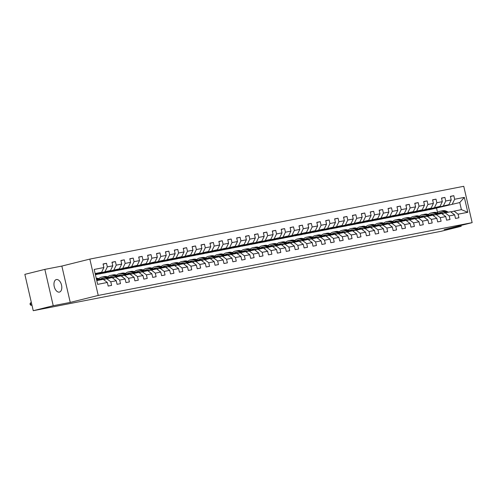 <?xml version="1.0" encoding="UTF-8"?>
<svg xmlns="http://www.w3.org/2000/svg" width="497" height="497" viewBox="0 0 497 497"><rect width="100%" height="100%" fill="white"/><g stroke="black" fill="none" stroke-linecap="round" stroke-linejoin="round"><path stroke-width="0.75" d="M59.336 292.112A6.455 3.721 76 0 0 59.447 292.087A6.455 3.721 76 0 0 61.516 285.023A6.455 3.721 76 0 0 56.434 279.538A6.455 3.721 76 0 0 56.323 279.562A6.455 3.721 76 0 0 54.254 286.632A6.455 3.721 76 0 0 59.336 292.112M44.842 269.38L53.229 305.717L70.245 302.406L61.852 266.069L44.842 269.38L24.85 274.356L33.243 310.7L441.181 231.279L461.173 226.303L460.974 225.427M61.852 266.069L89.839 259.092L463.757 186.3L472.15 222.644L98.232 295.435L89.839 259.092M96.772 280.6L103.239 279.339L107.346 282.476L108.178 286.061L111.601 285.39L110.775 281.805L116.255 280.743L117.081 284.327L120.504 283.657L119.678 280.072L125.157 279.003L125.99 282.594L129.413 281.923L128.586 278.339L134.066 277.27L134.892 280.855L138.315 280.19L137.489 276.605L142.968 275.537L143.795 279.121L147.224 278.457L146.398 274.872L151.877 273.804L152.703 277.388L156.126 276.723L155.3 273.139L160.78 272.07L161.606 275.655L165.035 274.99L164.209 271.405L169.688 270.337L170.514 273.922L173.938 273.257L173.111 269.672L178.591 268.604L179.417 272.188L182.846 271.524L182.02 267.939L187.499 266.87L188.326 270.455L191.749 269.79L190.923 266.206L196.402 265.137L197.228 268.722L200.658 268.057L199.831 264.472L205.311 263.404L206.137 266.988L209.56 266.324L208.734 262.739L214.213 261.671L215.039 265.255L218.469 264.59L217.643 261L223.122 259.937L223.948 263.522L227.371 262.851L226.545 259.266L232.024 258.204L232.851 261.789L236.28 261.118L235.454 257.533L240.933 256.471L241.759 260.055L245.183 259.384L244.356 255.8L249.836 254.737L250.662 258.322L254.091 257.651L253.259 254.066L258.744 252.998L259.571 256.589L262.994 255.918L262.167 252.333L267.647 251.265L268.473 254.849L271.902 254.184L271.07 250.6L276.556 249.531L277.382 253.116L280.805 252.451L279.979 248.867L285.458 247.798L286.284 251.383L289.714 250.718L288.881 247.133L294.367 246.065L295.193 249.649L298.616 248.985L297.79 245.4L303.269 244.331L304.096 247.916L307.525 247.251L306.692 243.667L312.178 242.598L313.004 246.183L316.427 245.518L315.601 241.933L321.081 240.865L321.907 244.449L325.336 243.785L324.504 240.2L329.989 239.132L330.816 242.716L334.239 242.051L333.412 238.467L338.892 237.398L339.718 240.983L343.147 240.318L342.315 236.734L347.801 235.665L348.627 239.25L352.05 238.585L351.224 234.994L356.703 233.932L357.529 237.516L360.959 236.845L360.126 233.261L365.612 232.198L366.438 235.783L369.861 235.112L369.035 231.527L374.514 230.465L375.341 234.05L378.77 233.379L377.937 229.794L383.423 228.732L384.249 232.316L387.672 231.645L386.846 228.061L392.326 226.992L393.152 230.583L396.581 229.912L395.749 226.328L401.228 225.259L402.061 228.844L405.484 228.179L404.657 224.594L410.137 223.526L410.963 227.11L414.392 226.446L413.56 222.861L419.039 221.792L419.872 225.377L423.295 224.712L422.469 221.128L427.948 220.059L428.774 223.644L432.204 222.979L431.371 219.394L436.851 218.326L437.683 221.91L441.106 221.246L440.28 217.661L445.759 216.593L446.586 220.177L450.015 219.512L449.182 215.928L454.662 214.859L455.494 218.444L458.917 217.779L458.091 214.195L467.795 212.306L464.347 197.371L459.775 202.546L429.159 209.765L459.775 202.546L461.402 209.616L467.795 212.306M107.346 282.476L97.642 284.365L94.194 269.436L103.898 267.548L103.072 263.957L106.501 263.292L103.115 264.137M464.347 197.371L454.643 199.266L453.817 195.675L450.388 196.346L451.22 199.931L445.734 200.999L444.908 197.415L441.485 198.079L442.311 201.664L436.832 202.733L436.006 199.148L432.576 199.813L433.409 203.397L427.923 204.466L427.097 200.881L423.674 201.546L424.5 205.131L419.021 206.199L418.194 202.614L414.765 203.279L415.598 206.864L410.118 207.932L409.286 204.348L405.863 205.012L406.689 208.597L401.209 209.666L400.383 206.081L396.954 206.746L397.786 210.33L392.307 211.399L391.474 207.814L388.051 208.479L388.878 212.064L383.398 213.132L382.572 209.548L379.143 210.212L379.975 213.797L374.496 214.866L373.663 211.281L370.24 211.946L371.066 215.53L365.587 216.599L364.761 213.014L361.331 213.679L362.164 217.27L356.684 218.332L355.852 214.747L352.429 215.418L353.255 219.003L347.776 220.065L346.949 216.481L343.526 217.152L344.353 220.736L338.873 221.799L338.041 218.214L334.618 218.885L335.444 222.47L329.965 223.532L329.138 219.947L325.715 220.618L326.541 224.203L321.062 225.271L320.23 221.681L316.806 222.352L317.633 225.936L312.153 227.005L311.327 223.42L307.904 224.085L308.73 227.669L303.251 228.738L302.418 225.153L298.995 225.818L299.821 229.403L294.342 230.471L293.516 226.887L290.093 227.551L290.919 231.136L285.44 232.205L284.607 228.62L281.184 229.285L282.01 232.869L276.531 233.938L275.705 230.353L272.281 231.018L273.108 234.603L267.628 235.671L266.796 232.087L263.373 232.751L264.199 236.336L258.72 237.404L257.893 233.82L254.47 234.485L255.296 238.069L249.817 239.138L248.985 235.553L245.561 236.218L246.388 239.802L240.908 240.871L240.082 237.286L236.659 237.951L237.485 241.536L232.006 242.604L231.173 239.02L227.75 239.684L228.577 243.275L223.097 244.338L222.271 240.753L218.848 241.424L219.674 245.009L214.195 246.071L213.362 242.486L209.939 243.157L210.765 246.742L205.286 247.804L204.46 244.22L201.037 244.891L201.863 248.475L196.383 249.537L195.557 245.953L192.128 246.624L192.954 250.208L187.475 251.277L186.648 247.686L183.225 248.357L184.052 251.942L178.572 253.01L177.746 249.426L174.317 250.09L175.143 253.675L169.663 254.744L168.837 251.159L165.414 251.824L166.24 255.408L160.761 256.477L159.935 252.892L156.505 253.557L157.332 257.142L151.852 258.21L151.026 254.626L147.603 255.29L148.429 258.875L142.95 259.943L142.123 256.359L138.694 257.024L139.52 260.608L134.041 261.677L133.215 258.092L129.792 258.757L130.618 262.341L125.138 263.41L124.312 259.825L120.883 260.49L121.709 264.075L116.23 265.143L115.403 261.559L111.98 262.223L112.807 265.808L107.327 266.877L106.501 263.292M116.255 280.743L112.148 277.606L103.426 279.482M95.256 274.04L110.514 270.536L95.343 274.4M106.669 278.674L110.775 281.805M107.327 266.877L105.035 271.604M112.807 265.808L110.514 270.536M125.157 279.003L121.051 275.872L112.334 277.748M95.362 274.499L119.423 268.802L95.418 274.735M115.571 276.941L119.678 280.072M116.23 265.143L113.937 269.871M121.709 264.075L119.423 268.802M134.066 277.27L129.959 274.139L121.237 276.015M99.655 273.909L128.325 267.069L105.134 272.847L98.114 274.108M124.48 275.208L128.586 278.339M125.138 263.41L122.846 268.138M130.618 262.341L128.325 267.069M142.968 275.537L138.862 272.406L130.146 274.282M108.563 272.176L137.234 265.336L114.043 271.113L107.023 272.375M133.382 273.474L137.489 276.605M134.041 261.677L131.748 266.404M139.52 260.608L137.234 265.336M151.877 273.804L147.771 270.672L139.048 272.549M117.466 270.443L146.137 263.603L122.945 269.38L115.925 270.641M142.291 271.741L146.398 274.872M142.95 259.943L140.657 264.671M148.429 258.875L146.137 263.603M160.78 272.07L156.673 268.939L147.957 270.815M126.375 268.709L155.045 261.869L131.854 267.647L124.834 268.908M151.194 270.008L155.3 273.139M151.852 258.21L149.56 262.932M157.332 257.142L155.045 261.869M169.688 270.337L165.582 267.206L156.859 269.082M135.277 266.976L163.948 260.136L140.757 265.907L133.736 267.175M160.102 268.274L164.209 271.405M160.761 256.477L158.468 261.198M166.24 255.408L163.948 260.136M178.591 268.604L174.484 265.473L165.768 267.349M144.186 265.243L172.857 258.403L149.665 264.174L142.645 265.441M169.005 266.541L173.111 269.672M169.663 254.744L167.371 259.465M175.143 253.675L172.857 258.403M187.499 266.87L183.393 263.739L174.671 265.615M153.088 263.509L181.759 256.669L158.568 262.441L151.548 263.708M177.914 264.808L182.02 267.939M178.572 253.01L176.28 257.732M184.052 251.942L181.759 256.669M196.402 265.137L192.296 262.006L183.573 263.876M161.997 261.776L190.668 254.93L167.477 260.708L160.456 261.975M186.816 263.075L190.923 266.206M187.475 251.277L185.182 255.998M192.954 250.208L190.668 254.93M205.311 263.404L201.204 260.273L192.482 262.143M170.9 260.043L199.57 253.197L176.379 258.974L169.359 260.242M195.725 261.335L199.831 264.472M196.383 249.537L194.091 254.265M201.863 248.475L199.57 253.197M214.213 261.671L210.107 258.539L201.384 260.409M179.808 258.31L208.479 251.463L185.288 257.241L178.268 258.508M204.627 259.602L208.734 262.739M205.286 247.804L202.993 252.532M210.765 246.742L208.479 251.463M223.122 259.937L219.015 256.806L210.293 258.676M188.711 256.576L217.382 249.73L194.19 255.508L187.17 256.775M213.536 257.868L217.643 261M214.195 246.071L211.902 250.799M219.674 245.009L217.382 249.73M232.024 258.204L227.918 255.073L219.196 256.943M197.62 254.843L226.284 247.997L203.099 253.774L196.079 255.036M222.439 256.135L226.545 259.266M223.097 244.338L220.805 249.065M228.577 243.275L226.284 247.997M240.933 256.471L236.827 253.333L228.104 255.209M206.522 253.11L235.193 246.263L212.002 252.041L204.981 253.302M231.347 254.402L235.454 257.533M232.006 242.604L229.713 247.332M237.485 241.536L235.193 246.263M249.836 254.737L245.729 251.6L237.007 253.476M215.431 251.376L244.095 244.53L220.91 250.308L213.89 251.569M240.25 252.669L244.356 255.8M240.908 240.871L238.616 245.599M246.388 239.802L244.095 244.53M258.744 252.998L254.638 249.867L245.916 251.743M224.333 249.643L253.004 242.797L229.813 248.575L222.793 249.836M249.159 250.935L253.259 254.066M249.817 239.138L247.525 243.865M255.296 238.069L253.004 242.797M267.647 251.265L263.54 248.133L254.818 250.01M233.242 247.904L261.907 241.064L238.722 246.841L231.701 248.102M258.061 249.202L262.167 252.333M258.72 237.404L256.427 242.132M264.199 236.336L261.907 241.064M276.556 249.531L272.449 246.4L263.727 248.276M242.145 246.17L270.815 239.33L247.624 245.108L240.604 246.369M266.97 247.469L271.07 250.6M267.628 235.671L265.336 240.399M273.108 234.603L270.815 239.33M285.458 247.798L281.352 244.667L272.629 246.543M251.053 244.437L279.718 237.597L256.533 243.375L249.513 244.636M275.872 245.735L279.979 248.867M276.531 233.938L274.238 238.666M282.01 232.869L279.718 237.597M294.367 246.065L290.26 242.934L281.538 244.81M259.956 242.704L288.627 235.864L265.435 241.641L258.415 242.903M284.781 244.002L288.881 247.133M285.44 232.205L283.147 236.926M290.919 231.136L288.627 235.864M303.269 244.331L299.163 241.2L290.441 243.076M268.865 240.97L297.529 234.13L274.344 239.902L267.324 241.169M293.684 242.269L297.79 245.4M294.342 230.471L292.05 235.193M299.821 229.403L297.529 234.13M312.178 242.598L308.072 239.467L299.349 241.343M277.767 239.237L306.438 232.397L283.247 238.169L276.226 239.436M302.592 240.536L306.692 243.667M303.251 228.738L300.958 233.46M308.73 227.669L306.438 232.397M321.081 240.865L316.974 237.734L308.252 239.61M286.676 237.504L315.34 230.664L292.155 236.435L285.135 237.703M311.495 238.802L315.601 241.933M312.153 227.005L309.861 231.726M317.633 225.936L315.34 230.664M329.989 239.132L325.883 236L317.161 237.87M295.578 235.771L324.249 228.924L301.058 234.702L294.038 235.969M320.403 237.069L324.504 240.2M321.062 225.271L318.77 229.993M326.541 224.203L324.249 228.924M338.892 237.398L334.785 234.267L326.063 236.137M304.481 234.037L333.152 227.191L309.966 232.969L302.946 234.236M329.306 235.329L333.412 238.467M329.965 223.532L327.672 228.26M335.444 222.47L333.152 227.191M347.801 235.665L343.694 232.534L334.972 234.404M313.39 232.304L342.06 225.458L318.869 231.235L311.849 232.503M338.215 233.596L342.315 236.734M338.873 221.799L336.581 226.526M344.353 220.736L342.06 225.458M356.703 233.932L352.597 230.801L343.874 232.671M322.292 230.571L350.963 223.725L327.778 229.502L320.758 230.77M347.117 231.863L351.224 234.994M347.776 220.065L345.483 224.793M353.255 219.003L350.963 223.725M365.612 232.198L361.505 229.067L352.783 230.937M331.201 228.837L359.871 221.991L336.68 227.769L329.66 229.03M356.026 230.13L360.126 233.261M356.684 218.332L354.392 223.06M362.164 217.27L359.871 221.991M374.514 230.465L370.408 227.328L361.686 229.204M340.103 227.104L368.774 220.258L345.589 226.036L338.569 227.297M364.928 228.396L369.035 231.527M365.587 216.599L363.295 221.327M371.066 215.53L368.774 220.258M383.423 228.732L379.317 225.595L370.594 227.471M349.012 225.371L377.683 218.525L354.491 224.302L347.471 225.563M373.831 226.663L377.937 229.794M374.496 214.866L372.203 219.593M379.975 213.797L377.683 218.525M392.326 226.992L388.219 223.861L379.497 225.737M357.915 223.638L386.585 216.791L363.4 222.569L356.38 223.83M382.74 224.93L386.846 228.061M383.398 213.132L381.106 217.86M388.878 212.064L386.585 216.791M401.228 225.259L397.128 222.128L388.406 224.004M366.823 221.898L395.494 215.058L372.303 220.836L365.283 222.097M391.642 223.196L395.749 226.328M392.307 211.399L390.015 216.127M397.786 210.33L395.494 215.058M410.137 223.526L406.03 220.395L397.308 222.271M375.726 220.165L404.396 213.325L381.211 219.102L374.191 220.364M400.551 221.463L404.657 224.594M401.209 209.666L398.917 214.393M406.689 208.597L404.396 213.325M419.039 221.792L414.939 218.661L406.217 220.538M384.635 218.431L413.305 211.592L390.114 217.369L383.094 218.63M409.453 219.73L413.56 222.861M410.118 207.932L407.826 212.66M415.598 206.864L413.305 211.592M427.948 220.059L423.842 216.928L415.119 218.804M393.537 216.698L422.208 209.858L399.023 215.636L392.003 216.897M418.362 217.997L422.469 221.128M419.021 206.199L416.728 210.921M424.5 205.131L422.208 209.858M436.851 218.326L432.75 215.195L424.028 217.071M402.446 214.965L431.116 208.125L407.925 213.896L400.905 215.164M427.265 216.263L431.371 219.394M427.923 204.466L425.637 209.187M433.409 203.397L431.116 208.125M445.759 216.593L441.653 213.462L432.93 215.338M411.348 213.232L440.019 206.392L416.834 212.163L409.814 213.43M436.173 214.53L440.28 217.661M436.832 202.733L434.54 207.454M442.311 201.664L440.019 206.392M454.662 214.859L450.562 211.728L441.839 213.604M420.257 211.498L448.928 204.658L425.736 210.43L418.716 211.697M445.076 212.797L449.182 215.928M445.734 200.999L443.448 205.721M451.22 199.931L448.928 204.658M461.402 209.616L450.742 211.865M453.985 211.063L458.091 214.195M454.643 199.266L452.351 203.987M53.229 305.717L33.243 310.7M70.245 302.406L98.232 295.435M472.15 222.644L444.163 229.614L461.173 226.303M437.546 212.486L436.583 208.318M95.219 273.859L101.612 272.269L95.144 273.53M435.117 208.094L429.159 209.765M429.141 209.666L427.625 209.964M103.898 267.548L101.612 272.269M453.817 195.675L450.431 196.52M435.136 208.175L433.62 208.467M426.215 209.827L420.232 211.399M426.233 209.908L424.711 210.2M444.908 197.415L441.522 198.253M417.306 211.56L411.33 213.132M417.325 211.641L415.809 211.933M436.006 199.148L432.62 199.987M408.404 213.294L402.421 214.866M408.422 213.375L406.9 213.667M427.097 200.881L423.711 201.72M399.495 215.027L393.518 216.599M399.513 215.108L397.998 215.406M418.194 202.614L414.809 203.453M390.592 216.76L384.61 218.338M390.611 216.841L389.095 217.139M409.286 204.348L405.9 205.193M381.684 218.5L375.707 220.072M381.702 218.574L380.186 218.873M400.383 206.081L396.997 206.926M372.781 220.233L366.798 221.805M372.8 220.308L371.284 220.606M391.474 207.814L388.095 208.659M363.872 221.966L357.896 223.538M363.891 222.041L362.375 222.339M382.572 209.548L379.186 210.393M354.97 223.7L348.987 225.271M354.988 223.774L353.473 224.072M373.663 211.281L370.284 212.126M346.061 225.433L340.085 227.005M346.08 225.508L344.564 225.806M364.761 213.014L361.375 213.859M337.159 227.166L331.176 228.738M337.177 227.241L335.661 227.539M355.852 214.747L352.472 215.592M328.25 228.9L322.273 230.471M328.268 228.98L326.753 229.272M346.949 216.481L343.564 217.326M319.347 230.633L313.365 232.205M319.366 230.714L317.85 231.006M338.041 218.214L334.661 219.059M310.439 232.366L304.462 233.938M310.457 232.447L308.941 232.739M329.138 219.947L325.752 220.792M301.536 234.099L295.553 235.671M301.555 234.18L300.039 234.472M320.23 221.681L316.85 222.526M292.627 235.833L286.651 237.404M292.646 235.913L291.13 236.205M311.327 223.42L307.941 224.259M283.725 237.566L277.742 239.138M283.744 237.647L282.228 237.939M302.418 225.153L299.039 225.992M274.816 239.299L268.84 240.871M274.835 239.38L273.319 239.672M293.516 226.887L290.13 227.725M265.914 241.033L259.931 242.604M265.932 241.113L264.416 241.412M284.607 228.62L281.227 229.459M257.005 242.772L251.028 244.344M257.024 242.847L255.508 243.145M275.705 230.353L272.319 231.198M248.102 244.505L242.12 246.077M248.121 244.58L246.605 244.878M266.796 232.087L263.416 232.931M239.194 246.239L233.217 247.81M239.212 246.313L237.696 246.611M257.893 233.82L254.507 234.665M230.291 247.972L224.309 249.544M230.31 248.046L228.794 248.345M248.985 235.553L245.605 236.398M221.382 249.705L215.406 251.277M221.401 249.78L219.885 250.078M240.082 237.286L236.696 238.131M212.48 251.439L206.497 253.01M212.499 251.513L210.983 251.811M231.173 239.02L227.794 239.865M203.571 253.172L197.595 254.744M203.59 253.246L202.074 253.545M222.271 240.753L218.885 241.598M194.669 254.905L188.686 256.477M194.687 254.986L193.171 255.278M213.362 242.486L209.982 243.331M185.76 256.638L179.784 258.21M185.779 256.719L184.263 257.011M204.46 244.22L201.074 245.064M176.857 258.372L170.875 259.943M176.876 258.452L175.36 258.744M195.557 245.953L192.171 246.798M167.949 260.105L161.972 261.677M167.967 260.186L166.452 260.478M186.648 247.686L183.263 248.531M159.046 261.838L153.064 263.41M159.065 261.919L157.549 262.211M177.746 249.426L174.36 250.264M150.137 263.572L144.161 265.143M150.156 263.652L148.64 263.944M168.837 251.159L165.451 251.998M141.235 265.305L135.259 266.877M141.254 265.386L139.738 265.678M159.935 252.892L156.549 253.731M132.326 267.038L126.35 268.61M132.345 267.119L130.829 267.417M151.026 254.626L147.64 255.464M123.424 268.778L117.447 270.349M123.442 268.852L121.927 269.15M142.123 256.359L138.738 257.204M114.521 270.511L108.539 272.083M114.534 270.585L113.018 270.884M133.215 258.092L129.829 258.937M105.612 272.244L99.636 273.816M105.631 272.319L104.115 272.617M124.312 259.825L120.926 260.67M115.403 261.559L112.018 262.404M441.758 212.511A6.405 5.231 -101 0 0 440.404 213.704M448.387 212.151L446.263 211.157A7.716 6.299 -101 0 0 442.883 210.703L441.802 210.914A7.716 6.299 -101 0 0 441.46 210.989M445.529 212.704L443.411 211.71A7.716 6.299 -101 0 0 440.031 211.256A7.716 6.299 -101 0 0 437.192 212.815M443.604 213.163L443.088 212.921A6.405 5.231 -101 0 0 440.28 212.542A6.405 5.231 -101 0 0 438.429 213.387M447.3 212.362L445.182 211.368A7.716 6.299 -101 0 0 441.802 210.914M439.385 213.84A6.405 5.231 79 0 1 441.187 212.468M440.031 211.256L441.112 211.045A7.716 6.299 79 0 1 444.492 211.498L446.617 212.492M440.833 212.474A6.405 5.231 -101 0 0 438.981 213.654M432.85 214.244A6.405 5.231 -101 0 0 431.502 215.437M439.478 213.884L437.36 212.89A7.716 6.299 -101 0 0 433.98 212.436L432.893 212.648A7.716 6.299 -101 0 0 432.552 212.722M436.627 214.437L434.502 213.443A7.716 6.299 -101 0 0 431.123 212.989A7.716 6.299 -101 0 0 428.29 214.549M434.695 214.897L434.179 214.654A6.405 5.231 -101 0 0 431.377 214.275A6.405 5.231 -101 0 0 429.52 215.126M438.397 214.095L436.273 213.101A7.716 6.299 -101 0 0 432.893 212.648M430.477 215.574A6.405 5.231 79 0 1 432.278 214.201M431.123 212.989L432.21 212.778A7.716 6.299 79 0 1 435.589 213.232L437.708 214.226M431.924 214.207A6.405 5.231 -101 0 0 430.079 215.387M423.947 215.978A6.405 5.231 -101 0 0 422.593 217.17M430.576 215.617L428.451 214.623A7.716 6.299 -101 0 0 425.072 214.17L423.991 214.381A7.716 6.299 -101 0 0 423.649 214.455M427.718 216.176L425.6 215.176A7.716 6.299 -101 0 0 422.22 214.723A7.716 6.299 -101 0 0 419.381 216.282M425.792 216.63L425.277 216.388A6.405 5.231 -101 0 0 422.469 216.009A6.405 5.231 -101 0 0 420.617 216.86M429.489 215.828L427.37 214.834A7.716 6.299 -101 0 0 423.991 214.381M421.574 217.307A6.405 5.231 79 0 1 423.376 215.934M422.22 214.723L423.301 214.511A7.716 6.299 79 0 1 426.681 214.965L428.805 215.965M423.022 215.94A6.405 5.231 -101 0 0 421.17 217.121M415.038 217.717A6.405 5.231 -101 0 0 413.69 218.904M421.667 217.351L419.549 216.357A7.716 6.299 -101 0 0 416.169 215.903L415.082 216.114A7.716 6.299 -101 0 0 414.74 216.189M418.816 217.91L416.691 216.909A7.716 6.299 -101 0 0 413.311 216.456A7.716 6.299 -101 0 0 410.479 218.015M416.884 218.363L416.368 218.121A6.405 5.231 -101 0 0 413.566 217.742A6.405 5.231 -101 0 0 411.709 218.593M420.586 217.562L418.462 216.568A7.716 6.299 -101 0 0 415.082 216.114M412.665 219.04A6.405 5.231 79 0 1 414.467 217.667M413.311 216.456L414.399 216.245A7.716 6.299 79 0 1 417.778 216.698L419.897 217.698M414.113 217.674A6.405 5.231 -101 0 0 412.268 218.854M406.136 219.45A6.405 5.231 -101 0 0 404.782 220.637M412.765 219.084L410.64 218.09A7.716 6.299 -101 0 0 407.26 217.636L406.179 217.848A7.716 6.299 -101 0 0 405.838 217.922M409.907 219.643L407.788 218.643A7.716 6.299 -101 0 0 404.409 218.189A7.716 6.299 -101 0 0 401.57 219.749M407.981 220.096L407.465 219.854A6.405 5.231 -101 0 0 404.657 219.475A6.405 5.231 -101 0 0 402.806 220.326M411.678 219.295L409.559 218.301A7.716 6.299 -101 0 0 406.179 217.848M403.763 220.774A6.405 5.231 79 0 1 405.564 219.401M404.409 218.189L405.49 217.978A7.716 6.299 79 0 1 408.869 218.431L410.994 219.432M405.21 219.407A6.405 5.231 -101 0 0 403.359 220.587M397.227 221.184A6.405 5.231 -101 0 0 395.879 222.37M403.856 220.817L401.738 219.823A7.716 6.299 -101 0 0 398.358 219.37L397.271 219.581A7.716 6.299 -101 0 0 396.929 219.662M401.004 221.376L398.88 220.376A7.716 6.299 -101 0 0 395.5 219.922A7.716 6.299 -101 0 0 392.667 221.482M399.072 221.83L398.557 221.587A6.405 5.231 -101 0 0 395.755 221.215A6.405 5.231 -101 0 0 393.897 222.06M402.775 221.028L400.65 220.034A7.716 6.299 -101 0 0 397.271 219.581M394.854 222.507A6.405 5.231 79 0 1 396.656 221.134M395.5 219.922L396.587 219.711A7.716 6.299 79 0 1 399.967 220.165L402.092 221.165M396.302 221.14A6.405 5.231 -101 0 0 394.456 222.321M388.325 222.917A6.405 5.231 -101 0 0 386.97 224.104M394.953 222.55L392.829 221.556A7.716 6.299 -101 0 0 389.449 221.103L388.368 221.314A7.716 6.299 -101 0 0 388.027 221.395M392.096 223.11L389.977 222.109A7.716 6.299 -101 0 0 386.598 221.656A7.716 6.299 -101 0 0 383.759 223.215M390.17 223.563L389.654 223.321A6.405 5.231 -101 0 0 386.846 222.948A6.405 5.231 -101 0 0 384.995 223.793M393.866 222.762L391.748 221.768A7.716 6.299 -101 0 0 388.368 221.314M385.952 224.24A6.405 5.231 79 0 1 387.753 222.867M386.598 221.656L387.679 221.445A7.716 6.299 79 0 1 391.058 221.898L393.183 222.898M387.399 222.873A6.405 5.231 -101 0 0 385.554 224.054M379.416 224.65A6.405 5.231 -101 0 0 378.068 225.837M386.045 224.284L383.926 223.29A7.716 6.299 -101 0 0 380.547 222.836L379.459 223.047A7.716 6.299 -101 0 0 379.118 223.128M383.193 224.843L381.069 223.849A7.716 6.299 -101 0 0 377.689 223.395A7.716 6.299 -101 0 0 374.856 224.948M381.261 225.296L380.745 225.054A6.405 5.231 -101 0 0 377.944 224.681A6.405 5.231 -101 0 0 376.086 225.526M384.964 224.495L382.839 223.501A7.716 6.299 -101 0 0 379.459 223.047M377.043 225.973A6.405 5.231 79 0 1 378.844 224.601M377.689 223.395L378.776 223.184A7.716 6.299 79 0 1 382.156 223.638L384.28 224.632M378.49 224.607A6.405 5.231 -101 0 0 376.645 225.787M370.513 226.383A6.405 5.231 -101 0 0 369.159 227.576M377.142 226.017L375.018 225.023A7.716 6.299 -101 0 0 371.638 224.569L370.557 224.781A7.716 6.299 -101 0 0 370.215 224.861M374.284 226.576L372.166 225.582A7.716 6.299 -101 0 0 368.786 225.129A7.716 6.299 -101 0 0 365.947 226.682M372.359 227.03L371.843 226.787A6.405 5.231 -101 0 0 369.035 226.415A6.405 5.231 -101 0 0 367.184 227.259M376.055 226.228L373.937 225.234A7.716 6.299 -101 0 0 370.557 224.781M368.14 227.707A6.405 5.231 79 0 1 369.942 226.334M368.786 225.129L369.874 224.917A7.716 6.299 79 0 1 373.247 225.371L375.372 226.365M369.588 226.34A6.405 5.231 -101 0 0 367.743 227.52M361.605 228.117A6.405 5.231 -101 0 0 360.257 229.31M368.234 227.756L366.115 226.756A7.716 6.299 -101 0 0 362.735 226.303L361.648 226.514A7.716 6.299 -101 0 0 361.313 226.595M365.382 228.309L363.257 227.315A7.716 6.299 -101 0 0 359.878 226.862A7.716 6.299 -101 0 0 357.045 228.415M363.45 228.763L362.934 228.521A6.405 5.231 -101 0 0 360.132 228.148A6.405 5.231 -101 0 0 358.275 228.993M367.153 227.968L365.028 226.967A7.716 6.299 -101 0 0 361.648 226.514M359.232 229.44A6.405 5.231 79 0 1 361.033 228.067M359.878 226.862L360.965 226.651A7.716 6.299 79 0 1 364.344 227.104L366.469 228.098M360.679 228.073A6.405 5.231 -101 0 0 358.834 229.254M352.702 229.85A6.405 5.231 -101 0 0 351.354 231.043M359.331 229.49L357.206 228.49A7.716 6.299 -101 0 0 353.827 228.036L352.746 228.247A7.716 6.299 -101 0 0 352.404 228.328M356.473 230.043L354.355 229.049A7.716 6.299 -101 0 0 350.975 228.595A7.716 6.299 -101 0 0 348.136 230.148M354.547 230.496L354.032 230.254A6.405 5.231 -101 0 0 351.224 229.881A6.405 5.231 -101 0 0 349.372 230.726M358.244 229.701L356.125 228.701A7.716 6.299 -101 0 0 352.746 228.247M350.329 231.173A6.405 5.231 79 0 1 352.131 229.8M350.975 228.595L352.062 228.384A7.716 6.299 79 0 1 355.436 228.837L357.56 229.831M351.777 229.813A6.405 5.231 -101 0 0 349.931 230.987M343.794 231.583A6.405 5.231 -101 0 0 342.445 232.776M350.422 231.223L348.304 230.223A7.716 6.299 -101 0 0 344.924 229.769L343.837 229.981A7.716 6.299 -101 0 0 343.502 230.061M347.571 231.776L345.446 230.782A7.716 6.299 -101 0 0 342.066 230.328A7.716 6.299 -101 0 0 339.234 231.882M345.639 232.236L345.123 231.987A6.405 5.231 -101 0 0 342.321 231.614A6.405 5.231 -101 0 0 340.464 232.459M349.341 231.434L347.217 230.434A7.716 6.299 -101 0 0 343.837 229.981M341.42 232.907A6.405 5.231 79 0 1 343.222 231.534M342.066 230.328L343.154 230.117A7.716 6.299 79 0 1 346.533 230.571L348.658 231.565M342.868 231.546A6.405 5.231 -101 0 0 341.023 232.72M334.891 233.317A6.405 5.231 -101 0 0 333.543 234.509M341.52 232.956L339.395 231.956A7.716 6.299 -101 0 0 336.015 231.503L334.935 231.714A7.716 6.299 -101 0 0 334.593 231.795M338.662 233.509L336.544 232.515A7.716 6.299 -101 0 0 333.164 232.062A7.716 6.299 -101 0 0 330.325 233.615M336.736 233.969L336.221 233.727A6.405 5.231 -101 0 0 333.412 233.348A6.405 5.231 -101 0 0 331.561 234.193M340.433 233.168L338.314 232.167A7.716 6.299 -101 0 0 334.935 231.714M332.518 234.64A6.405 5.231 79 0 1 334.319 233.267M333.164 232.062L334.251 231.85A7.716 6.299 79 0 1 337.625 232.304L339.749 233.298M333.965 233.279A6.405 5.231 -101 0 0 332.12 234.454M325.982 235.05A6.405 5.231 -101 0 0 324.634 236.243M332.611 234.69L330.493 233.689A7.716 6.299 -101 0 0 327.113 233.236L326.026 233.447A7.716 6.299 -101 0 0 325.69 233.528M329.759 235.243L327.635 234.249A7.716 6.299 -101 0 0 324.255 233.795A7.716 6.299 -101 0 0 321.422 235.354M327.827 235.702L327.312 235.46A6.405 5.231 -101 0 0 324.51 235.081A6.405 5.231 -101 0 0 322.652 235.926M331.53 234.901L329.405 233.901A7.716 6.299 -101 0 0 326.026 233.447M323.609 236.379A6.405 5.231 79 0 1 325.411 235M324.255 233.795L325.342 233.584A7.716 6.299 79 0 1 328.722 234.037L330.847 235.031M325.057 235.013A6.405 5.231 -101 0 0 323.212 236.187M317.08 236.783A6.405 5.231 -101 0 0 315.732 237.976M323.709 236.423L321.584 235.429A7.716 6.299 -101 0 0 318.204 234.975L317.123 235.187A7.716 6.299 -101 0 0 316.782 235.261M320.857 236.976L318.732 235.982A7.716 6.299 -101 0 0 315.353 235.528A7.716 6.299 -101 0 0 312.514 237.088M318.925 237.436L318.409 237.193A6.405 5.231 -101 0 0 315.601 236.814A6.405 5.231 -101 0 0 313.75 237.659M322.621 236.634L320.503 235.64A7.716 6.299 -101 0 0 317.123 235.187M314.707 238.113A6.405 5.231 79 0 1 316.508 236.74M315.353 235.528L316.44 235.317A7.716 6.299 79 0 1 319.813 235.771L321.938 236.765M316.154 236.746A6.405 5.231 -101 0 0 314.309 237.92M308.171 238.517A6.405 5.231 -101 0 0 306.823 239.709M314.8 238.156L312.681 237.162A7.716 6.299 -101 0 0 309.302 236.709L308.215 236.92A7.716 6.299 -101 0 0 307.879 236.994M311.948 238.709L309.824 237.715A7.716 6.299 -101 0 0 306.444 237.262A7.716 6.299 -101 0 0 303.611 238.821M310.016 239.169L309.501 238.927A6.405 5.231 -101 0 0 306.699 238.548A6.405 5.231 -101 0 0 304.847 239.392M313.719 238.367L311.594 237.373A7.716 6.299 -101 0 0 308.215 236.92M305.798 239.846A6.405 5.231 79 0 1 307.6 238.473M306.444 237.262L307.531 237.05A7.716 6.299 79 0 1 310.911 237.504L313.035 238.498M307.245 238.479A6.405 5.231 -101 0 0 305.4 239.66M299.269 240.25A6.405 5.231 -101 0 0 297.92 241.443M305.897 239.889L303.773 238.895A7.716 6.299 -101 0 0 300.393 238.442L299.312 238.653A7.716 6.299 -101 0 0 298.97 238.728M303.046 240.442L300.921 239.448A7.716 6.299 -101 0 0 297.541 238.995A7.716 6.299 -101 0 0 294.702 240.554M301.114 240.902L300.598 240.66A6.405 5.231 -101 0 0 297.79 240.281A6.405 5.231 -101 0 0 295.939 241.132M304.81 240.101L302.692 239.107A7.716 6.299 -101 0 0 299.312 238.653M296.895 241.579A6.405 5.231 79 0 1 298.697 240.206M297.541 238.995L298.629 238.784A7.716 6.299 79 0 1 302.008 239.237L304.127 240.231M298.343 240.213A6.405 5.231 -101 0 0 296.498 241.393M290.36 241.983A6.405 5.231 -101 0 0 289.012 243.176M296.989 241.623L294.87 240.629A7.716 6.299 -101 0 0 291.49 240.175L290.403 240.386A7.716 6.299 -101 0 0 290.068 240.461M294.137 242.182L292.012 241.182A7.716 6.299 -101 0 0 288.633 240.728A7.716 6.299 -101 0 0 285.8 242.287M292.205 242.635L291.689 242.393A6.405 5.231 -101 0 0 288.887 242.014A6.405 5.231 -101 0 0 287.036 242.865M295.908 241.834L293.783 240.84A7.716 6.299 -101 0 0 290.403 240.386M287.987 243.313A6.405 5.231 79 0 1 289.788 241.94M288.633 240.728L289.72 240.517A7.716 6.299 79 0 1 293.1 240.97L295.224 241.971M289.434 241.946A6.405 5.231 -101 0 0 287.589 243.126M281.457 243.723A6.405 5.231 -101 0 0 280.109 244.909M288.086 243.356L285.961 242.362A7.716 6.299 -101 0 0 282.582 241.909L281.501 242.12A7.716 6.299 -101 0 0 281.159 242.194M285.235 243.915L283.11 242.915A7.716 6.299 -101 0 0 279.73 242.461A7.716 6.299 -101 0 0 276.891 244.021M283.302 244.369L282.787 244.126A6.405 5.231 -101 0 0 279.979 243.747A6.405 5.231 -101 0 0 278.127 244.599M286.999 243.567L284.88 242.573A7.716 6.299 -101 0 0 281.501 242.12M279.084 245.046A6.405 5.231 79 0 1 280.886 243.673M279.73 242.461L280.817 242.25A7.716 6.299 79 0 1 284.197 242.704L286.315 243.704M280.532 243.679A6.405 5.231 -101 0 0 278.687 244.859M272.549 245.456A6.405 5.231 -101 0 0 271.2 246.642M279.184 245.089L277.059 244.095A7.716 6.299 -101 0 0 273.679 243.642L272.592 243.853A7.716 6.299 -101 0 0 272.257 243.928M276.326 245.648L274.201 244.648A7.716 6.299 -101 0 0 270.828 244.195A7.716 6.299 -101 0 0 267.989 245.754M274.394 246.102L273.878 245.86A6.405 5.231 -101 0 0 271.076 245.481A6.405 5.231 -101 0 0 269.225 246.332M278.096 245.301L275.972 244.307A7.716 6.299 -101 0 0 272.592 243.853M270.175 246.779A6.405 5.231 79 0 1 271.977 245.406M270.828 244.195L271.909 243.984A7.716 6.299 79 0 1 275.288 244.437L277.413 245.437M271.623 245.412A6.405 5.231 -101 0 0 269.778 246.593M263.646 247.189A6.405 5.231 -101 0 0 262.298 248.376M270.275 246.823L268.15 245.829A7.716 6.299 -101 0 0 264.771 245.375L263.69 245.586A7.716 6.299 -101 0 0 263.348 245.667M267.423 247.382L265.299 246.382A7.716 6.299 -101 0 0 261.919 245.928A7.716 6.299 -101 0 0 259.08 247.487M265.491 247.835L264.976 247.593A6.405 5.231 -101 0 0 262.167 247.22A6.405 5.231 -101 0 0 260.316 248.065M269.188 247.034L267.069 246.04A7.716 6.299 -101 0 0 263.69 245.586M261.273 248.512A6.405 5.231 79 0 1 263.075 247.139M261.919 245.928L263.006 245.717A7.716 6.299 79 0 1 266.386 246.17L268.504 247.171M262.72 247.146A6.405 5.231 -101 0 0 260.875 248.326M254.737 248.922A6.405 5.231 -101 0 0 253.389 250.109M261.372 248.556L259.248 247.562A7.716 6.299 -101 0 0 255.868 247.108L254.781 247.32A7.716 6.299 -101 0 0 254.445 247.4M258.515 249.115L256.39 248.115A7.716 6.299 -101 0 0 253.016 247.661A7.716 6.299 -101 0 0 250.177 249.221M256.589 249.569L256.067 249.326A6.405 5.231 -101 0 0 253.265 248.954A6.405 5.231 -101 0 0 251.414 249.798M260.285 248.767L258.16 247.773A7.716 6.299 -101 0 0 254.781 247.32M252.364 250.246A6.405 5.231 79 0 1 254.166 248.873M253.016 247.661L254.097 247.45A7.716 6.299 79 0 1 257.477 247.904L259.602 248.904M253.812 248.879A6.405 5.231 -101 0 0 251.967 250.059M245.835 250.656A6.405 5.231 -101 0 0 244.487 251.842M252.464 250.289L250.339 249.295A7.716 6.299 -101 0 0 246.959 248.842L245.878 249.053A7.716 6.299 -101 0 0 245.537 249.134M249.612 250.848L247.487 249.854A7.716 6.299 -101 0 0 244.108 249.401A7.716 6.299 -101 0 0 241.269 250.954M247.68 251.302L247.164 251.06A6.405 5.231 -101 0 0 244.356 250.687A6.405 5.231 -101 0 0 242.505 251.532M251.376 250.5L249.258 249.506A7.716 6.299 -101 0 0 245.878 249.053M243.462 251.979A6.405 5.231 79 0 1 245.263 250.606M244.108 249.401L245.195 249.19A7.716 6.299 79 0 1 248.575 249.643L250.693 250.637M244.909 250.612A6.405 5.231 -101 0 0 243.064 251.793M236.926 252.389A6.405 5.231 -101 0 0 235.578 253.582M243.561 252.022L241.436 251.028A7.716 6.299 -101 0 0 238.057 250.575L236.97 250.786A7.716 6.299 -101 0 0 236.634 250.867M240.703 252.582L238.579 251.588A7.716 6.299 -101 0 0 235.205 251.134A7.716 6.299 -101 0 0 232.366 252.687M238.777 253.035L238.256 252.793A6.405 5.231 -101 0 0 235.454 252.42A6.405 5.231 -101 0 0 233.602 253.265M242.474 252.234L240.349 251.24A7.716 6.299 -101 0 0 236.97 250.786M234.553 253.712A6.405 5.231 79 0 1 236.355 252.339M235.205 251.134L236.286 250.923A7.716 6.299 79 0 1 239.666 251.376L241.79 252.37M236 252.346A6.405 5.231 -101 0 0 234.155 253.526M228.024 254.122A6.405 5.231 -101 0 0 226.675 255.315M234.652 253.762L232.528 252.762A7.716 6.299 -101 0 0 229.154 252.308L228.067 252.519A7.716 6.299 -101 0 0 227.725 252.6M231.801 254.315L229.676 253.321A7.716 6.299 -101 0 0 226.297 252.867A7.716 6.299 -101 0 0 223.457 254.421M229.869 254.768L229.353 254.526A6.405 5.231 -101 0 0 226.545 254.153A6.405 5.231 -101 0 0 224.694 254.998M233.565 253.973L231.447 252.973A7.716 6.299 -101 0 0 228.067 252.519M225.65 255.446A6.405 5.231 79 0 1 227.452 254.073M226.297 252.867L227.384 252.656A7.716 6.299 79 0 1 230.763 253.11L232.882 254.104M227.098 254.079A6.405 5.231 -101 0 0 225.253 255.259M219.115 255.856A6.405 5.231 -101 0 0 217.767 257.048M225.75 255.495L223.625 254.495A7.716 6.299 -101 0 0 220.246 254.042L219.158 254.253A7.716 6.299 -101 0 0 218.823 254.334M222.892 256.048L220.774 255.054A7.716 6.299 -101 0 0 217.394 254.601A7.716 6.299 -101 0 0 214.555 256.154M220.966 256.502L220.444 256.259A6.405 5.231 -101 0 0 217.643 255.887A6.405 5.231 -101 0 0 215.791 256.732M224.663 255.707L222.538 254.706A7.716 6.299 -101 0 0 219.158 254.253M216.742 257.179A6.405 5.231 79 0 1 218.543 255.806M217.394 254.601L218.475 254.389A7.716 6.299 79 0 1 221.855 254.843L223.979 255.837M218.189 255.818A6.405 5.231 -101 0 0 216.344 256.992M210.212 257.589A6.405 5.231 -101 0 0 208.864 258.782M216.841 257.229L214.716 256.228A7.716 6.299 -101 0 0 211.343 255.775L210.256 255.986A7.716 6.299 -101 0 0 209.914 256.067M213.99 257.781L211.865 256.787A7.716 6.299 -101 0 0 208.485 256.334A7.716 6.299 -101 0 0 205.646 257.887M212.057 258.241L211.542 257.993A6.405 5.231 -101 0 0 208.734 257.62A6.405 5.231 -101 0 0 206.882 258.465M215.754 257.44L213.635 256.44A7.716 6.299 -101 0 0 210.256 255.986M207.839 258.912A6.405 5.231 79 0 1 209.641 257.539M208.485 256.334L209.572 256.123A7.716 6.299 79 0 1 212.952 256.576L215.071 257.57M209.287 257.552A6.405 5.231 -101 0 0 207.442 258.726M201.304 259.322A6.405 5.231 -101 0 0 199.956 260.515M207.939 258.962L205.814 257.962A7.716 6.299 -101 0 0 202.434 257.508L201.347 257.719A7.716 6.299 -101 0 0 201.012 257.8M205.081 259.515L202.962 258.521A7.716 6.299 -101 0 0 199.583 258.067A7.716 6.299 -101 0 0 196.744 259.62M203.155 259.974L202.633 259.732A6.405 5.231 -101 0 0 199.831 259.353A6.405 5.231 -101 0 0 197.98 260.198M206.851 259.173L204.727 258.173A7.716 6.299 -101 0 0 201.347 257.719M198.93 260.645A6.405 5.231 79 0 1 200.732 259.272M199.583 258.067L200.664 257.856A7.716 6.299 79 0 1 204.043 258.31L206.168 259.304M200.378 259.285A6.405 5.231 -101 0 0 198.533 260.459M192.401 261.055A6.405 5.231 -101 0 0 191.053 262.248M199.03 260.695L196.905 259.695A7.716 6.299 -101 0 0 193.532 259.248L192.445 259.453A7.716 6.299 -101 0 0 192.103 259.533M196.178 261.248L194.054 260.254A7.716 6.299 -101 0 0 190.674 259.801A7.716 6.299 -101 0 0 187.835 261.36M194.246 261.708L193.731 261.465A6.405 5.231 -101 0 0 190.923 261.087A6.405 5.231 -101 0 0 189.071 261.931M197.943 260.906L195.824 259.906A7.716 6.299 -101 0 0 192.445 259.453M190.028 262.385A6.405 5.231 79 0 1 191.83 261.006M190.674 259.801L191.761 259.589A7.716 6.299 79 0 1 195.141 260.043L197.259 261.037M191.475 261.018A6.405 5.231 -101 0 0 189.63 262.192M183.492 262.789A6.405 5.231 -101 0 0 182.144 263.982M190.127 262.428L188.003 261.434A7.716 6.299 -101 0 0 184.623 260.981L183.536 261.192A7.716 6.299 -101 0 0 183.2 261.267M187.27 262.981L185.151 261.987A7.716 6.299 -101 0 0 181.772 261.534A7.716 6.299 -101 0 0 178.932 263.093M185.344 263.441L184.822 263.199A6.405 5.231 -101 0 0 182.02 262.82A6.405 5.231 -101 0 0 180.169 263.665M189.04 262.64L186.915 261.646A7.716 6.299 -101 0 0 183.536 261.192M181.119 264.118A6.405 5.231 79 0 1 182.921 262.745M181.772 261.534L182.853 261.323A7.716 6.299 79 0 1 186.232 261.776L188.357 262.77M182.567 262.751A6.405 5.231 -101 0 0 180.722 263.926M174.59 264.522A6.405 5.231 -101 0 0 173.242 265.715M181.219 264.162L179.1 263.168A7.716 6.299 -101 0 0 175.721 262.714L174.633 262.925A7.716 6.299 -101 0 0 174.292 263M178.367 264.715L176.242 263.721A7.716 6.299 -101 0 0 172.863 263.267A7.716 6.299 -101 0 0 170.024 264.826M176.435 265.174L175.919 264.932A6.405 5.231 -101 0 0 173.111 264.553A6.405 5.231 -101 0 0 171.26 265.398M180.138 264.373L178.013 263.379A7.716 6.299 -101 0 0 174.633 262.925M172.217 265.852A6.405 5.231 79 0 1 174.018 264.479M172.863 263.267L173.95 263.056A7.716 6.299 79 0 1 177.33 263.509L179.448 264.503M173.664 264.485A6.405 5.231 -101 0 0 171.819 265.665M165.681 266.255A6.405 5.231 -101 0 0 164.333 267.448M172.316 265.895L170.191 264.901A7.716 6.299 -101 0 0 166.812 264.447L165.725 264.659A7.716 6.299 -101 0 0 165.389 264.733M169.458 266.448L167.34 265.454A7.716 6.299 -101 0 0 163.96 265A7.716 6.299 -101 0 0 161.121 266.56M167.532 266.908L167.011 266.665A6.405 5.231 -101 0 0 164.209 266.286A6.405 5.231 -101 0 0 162.357 267.137M171.229 266.106L169.104 265.112A7.716 6.299 -101 0 0 165.725 264.659M163.314 267.585A6.405 5.231 79 0 1 165.11 266.212M163.96 265L165.041 264.789A7.716 6.299 79 0 1 168.421 265.243L170.546 266.237M164.755 266.218A6.405 5.231 -101 0 0 162.91 267.398M156.779 267.989A6.405 5.231 -101 0 0 155.431 269.181M163.407 267.628L161.289 266.634A7.716 6.299 -101 0 0 157.909 266.181L156.822 266.392A7.716 6.299 -101 0 0 156.48 266.467M160.556 268.187L158.431 267.187A7.716 6.299 -101 0 0 155.052 266.734A7.716 6.299 -101 0 0 152.212 268.293M158.624 268.641L158.108 268.399A6.405 5.231 -101 0 0 155.3 268.02A6.405 5.231 -101 0 0 153.449 268.871M162.326 267.84L160.202 266.846A7.716 6.299 -101 0 0 156.822 266.392M154.405 269.318A6.405 5.231 79 0 1 156.207 267.945M155.052 266.734L156.139 266.522A7.716 6.299 79 0 1 159.518 266.976L161.637 267.976M155.853 267.951A6.405 5.231 -101 0 0 154.008 269.132M147.87 269.728A6.405 5.231 -101 0 0 146.522 270.915M154.505 269.362L152.38 268.368A7.716 6.299 -101 0 0 149.001 267.914L147.92 268.125A7.716 6.299 -101 0 0 147.578 268.2M151.647 269.921L149.529 268.92A7.716 6.299 -101 0 0 146.149 268.467A7.716 6.299 -101 0 0 143.31 270.026M149.721 270.374L149.199 270.132A6.405 5.231 -101 0 0 146.398 269.753A6.405 5.231 -101 0 0 144.546 270.604M153.418 269.573L151.293 268.579A7.716 6.299 -101 0 0 147.92 268.125M145.503 271.051A6.405 5.231 79 0 1 147.298 269.678M146.149 268.467L147.23 268.256A7.716 6.299 79 0 1 150.61 268.709L152.734 269.709M146.944 269.685A6.405 5.231 -101 0 0 145.099 270.865M138.967 271.461A6.405 5.231 -101 0 0 137.619 272.648M145.596 271.095L143.478 270.101A7.716 6.299 -101 0 0 140.098 269.647L139.011 269.859A7.716 6.299 -101 0 0 138.669 269.939M142.745 271.654L140.62 270.654A7.716 6.299 -101 0 0 137.24 270.2A7.716 6.299 -101 0 0 134.401 271.76M140.813 272.107L140.297 271.865A6.405 5.231 -101 0 0 137.489 271.486A6.405 5.231 -101 0 0 135.638 272.337M144.515 271.306L142.39 270.312A7.716 6.299 -101 0 0 139.011 269.859M136.594 272.785A6.405 5.231 79 0 1 138.396 271.412M137.24 270.2L138.328 269.989A7.716 6.299 79 0 1 141.707 270.443L143.826 271.443M138.042 271.418A6.405 5.231 -101 0 0 136.197 272.598M130.059 273.195A6.405 5.231 -101 0 0 128.711 274.381M136.694 272.828L134.569 271.834A7.716 6.299 -101 0 0 131.189 271.381L130.108 271.592A7.716 6.299 -101 0 0 129.767 271.673M133.836 273.387L131.717 272.387A7.716 6.299 -101 0 0 128.338 271.934A7.716 6.299 -101 0 0 125.499 273.493M131.91 273.841L131.388 273.598A6.405 5.231 -101 0 0 128.586 273.226A6.405 5.231 -101 0 0 126.735 274.071M135.606 273.039L133.482 272.045A7.716 6.299 -101 0 0 130.108 271.592M127.692 274.518A6.405 5.231 79 0 1 129.487 273.145M128.338 271.934L129.419 271.722A7.716 6.299 79 0 1 132.798 272.176L134.923 273.176M129.133 273.151A6.405 5.231 -101 0 0 127.288 274.332M121.156 274.928A6.405 5.231 -101 0 0 119.808 276.115M127.785 274.561L125.666 273.567A7.716 6.299 -101 0 0 122.287 273.114L121.2 273.325A7.716 6.299 -101 0 0 120.858 273.406M124.933 275.121L122.809 274.12A7.716 6.299 -101 0 0 119.429 273.667A7.716 6.299 -101 0 0 116.59 275.226M123.001 275.574L122.486 275.332A6.405 5.231 -101 0 0 119.678 274.959A6.405 5.231 -101 0 0 117.826 275.804M126.704 274.773L124.579 273.779A7.716 6.299 -101 0 0 121.2 273.325M118.783 276.251A6.405 5.231 79 0 1 120.585 274.878M119.429 273.667L120.516 273.462A7.716 6.299 79 0 1 123.896 273.909L126.014 274.909M120.231 274.884A6.405 5.231 -101 0 0 118.385 276.065M112.247 276.661A6.405 5.231 -101 0 0 110.899 277.848M118.882 276.295L116.758 275.301A7.716 6.299 -101 0 0 113.378 274.847L112.297 275.058A7.716 6.299 -101 0 0 111.955 275.139M116.025 276.854L113.906 275.86A7.716 6.299 -101 0 0 110.527 275.406A7.716 6.299 -101 0 0 107.687 276.959M114.099 277.307L113.583 277.065A6.405 5.231 -101 0 0 110.775 276.692A6.405 5.231 -101 0 0 108.924 277.537M117.795 276.506L115.671 275.512A7.716 6.299 -101 0 0 112.297 275.058M109.88 277.985A6.405 5.231 79 0 1 111.676 276.612M110.527 275.406L111.608 275.195A7.716 6.299 79 0 1 114.987 275.649L117.112 276.643M111.322 276.618A6.405 5.231 -101 0 0 109.477 277.798M103.345 278.395A6.405 5.231 -101 0 0 101.997 279.587M109.974 278.028L107.855 277.034A7.716 6.299 -101 0 0 104.476 276.58L103.388 276.792A7.716 6.299 -101 0 0 103.047 276.872M107.122 278.587L104.997 277.593A7.716 6.299 -101 0 0 101.618 277.14A7.716 6.299 -101 0 0 98.785 278.693M105.19 279.041L104.674 278.798A6.405 5.231 -101 0 0 101.873 278.426A6.405 5.231 -101 0 0 100.015 279.271M108.893 278.239L106.768 277.245A7.716 6.299 -101 0 0 103.388 276.792M100.972 279.718A6.405 5.231 79 0 1 102.773 278.345M101.618 277.14L102.705 276.928A7.716 6.299 79 0 1 106.085 277.382L108.203 278.376M102.419 278.351A6.405 5.231 -101 0 0 100.574 279.531M101.071 279.768L98.946 278.767A7.716 6.299 -101 0 0 96.225 278.233M98.213 280.32L96.524 279.525M99.984 279.979L97.859 278.979A7.716 6.299 -101 0 0 96.288 278.494M31.379 302.648L30.466 302.872L31.031 305.332L31.945 305.102M30.466 302.872L30.025 303.785L30.249 304.767L31.031 305.332L31.957 305.152M96.356 278.798A7.716 6.299 79 0 1 97.176 279.115L99.301 280.109M445.182 211.368L446.263 211.157M443.411 211.71L444.492 211.498M436.273 213.101L437.36 212.89M434.502 213.443L435.589 213.232M427.37 214.834L428.451 214.623M425.6 215.176L426.681 214.965M418.462 216.568L419.549 216.357M416.691 216.909L417.778 216.698M409.559 218.301L410.64 218.09M407.788 218.643L408.869 218.431M400.65 220.034L401.738 219.823M398.88 220.376L399.967 220.165M391.748 221.768L392.829 221.556M389.977 222.109L391.058 221.898M382.839 223.501L383.926 223.29M381.069 223.849L382.156 223.638M373.937 225.234L375.018 225.023M372.166 225.582L373.247 225.371M365.028 226.967L366.115 226.756M363.257 227.315L364.344 227.104M356.125 228.701L357.206 228.49M354.355 229.049L355.436 228.837M347.217 230.434L348.304 230.223M345.446 230.782L346.533 230.571M338.314 232.167L339.395 231.956M336.544 232.515L337.625 232.304M329.405 233.901L330.493 233.689M327.635 234.249L328.722 234.037M320.503 235.64L321.584 235.429M318.732 235.982L319.813 235.771M311.594 237.373L312.681 237.162M309.824 237.715L310.911 237.504M302.692 239.107L303.773 238.895M300.921 239.448L302.008 239.237M293.783 240.84L294.87 240.629M292.012 241.182L293.1 240.97M284.88 242.573L285.961 242.362M283.11 242.915L284.197 242.704M275.972 244.307L277.059 244.095M274.201 244.648L275.288 244.437M267.069 246.04L268.15 245.829M265.299 246.382L266.386 246.17M258.16 247.773L259.248 247.562M256.39 248.115L257.477 247.904M249.258 249.506L250.339 249.295M247.487 249.854L248.575 249.643M240.349 251.24L241.436 251.028M238.579 251.588L239.666 251.376M231.447 252.973L232.528 252.762M229.676 253.321L230.763 253.11M222.538 254.706L223.625 254.495M220.774 255.054L221.855 254.843M213.635 256.44L214.716 256.228M211.865 256.787L212.952 256.576M204.727 258.173L205.814 257.962M202.962 258.521L204.043 258.31M195.824 259.906L196.905 259.695M194.054 260.254L195.141 260.043M186.915 261.646L188.003 261.434M185.151 261.987L186.232 261.776M178.013 263.379L179.1 263.168M176.242 263.721L177.33 263.509M169.104 265.112L170.191 264.901M167.34 265.454L168.421 265.243M160.202 266.846L161.289 266.634M158.431 267.187L159.518 266.976M151.293 268.579L152.38 268.368M149.529 268.92L150.61 268.709M142.39 270.312L143.478 270.101M140.62 270.654L141.707 270.443M133.482 272.045L134.569 271.834M131.717 272.387L132.798 272.176M124.579 273.779L125.666 273.567M122.809 274.12L123.896 273.909M115.671 275.512L116.758 275.301M113.906 275.86L114.987 275.649M106.768 277.245L107.855 277.034M104.997 277.593L106.085 277.382M97.859 278.979L98.946 278.767M96.461 279.252L97.176 279.115"/></g></svg>
